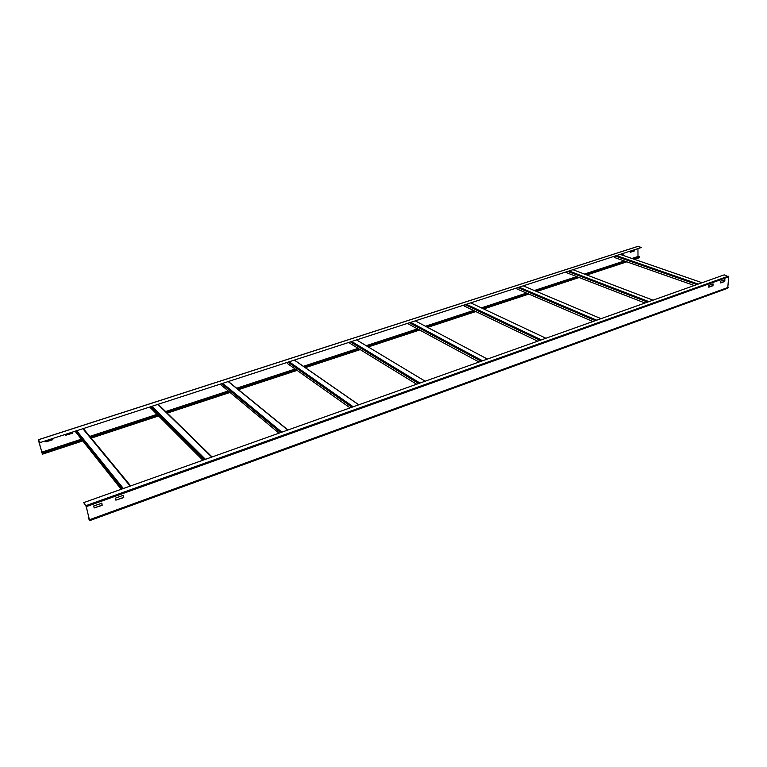 <?xml version="1.0" encoding="UTF-8"?>
<svg xmlns="http://www.w3.org/2000/svg" width="767" height="767" viewBox="0 0 767 767"><rect width="100%" height="100%" fill="white"/><g stroke="black" fill="none" stroke-linecap="round" stroke-linejoin="round"><path stroke-width="1.15" d="M724.211 274.854L728.65 276.839L727.749 288.239L89.566 520.678L86.287 506.613L83.708 502.615L724.211 274.854M94.13 507.975L93.814 505.894L101.867 503.257L102.184 505.328L94.13 507.975M713.157 284.011L712.955 285.717L708.833 287.203L708.881 285.343L712.907 283.895M115.875 500.151L115.577 498.09L123.161 495.348L123.775 497.562L115.875 500.151L123.621 497.39L123.353 495.348M720.721 281.096L724.94 279.792L724.729 281.489L720.664 282.946L720.721 281.096M88.809 517.255L88.243 517.457L89.557 520.678M88.243 517.457L88.867 517.476M83.708 502.615L86.153 506.421L89.375 519.556L88.378 517.648M94.12 507.927L102.03 505.156L101.743 503.104M708.679 287.079L712.706 285.631L712.907 283.934M720.51 282.831L724.479 281.403L724.69 279.677M40.172 442.185L38.408 440.105L42.434 454.198L38.494 440.095L40.267 442.53L641.5 247.463L637.818 246.428M630.225 252.161L634.06 250.924L634.223 250.109M72.414 432.118L72.424 433.297L65.358 435.34L72.309 433.154L72.338 432.147M621.711 254.932L622.9 253.781M45.656 441.715L52.731 439.501L52.76 438.484M632.554 258.68L639.419 256.427L638.959 257.846L634.443 259.332M624.952 261.173L585.01 274.298M577.321 276.82L534.887 290.76M527.092 293.32L481.954 308.142M477.592 309.58L476.997 309.772M474.073 310.731L425.973 326.531M421.361 328.046L420.824 328.228M418.005 329.148L366.684 346.003M361.784 347.614L360.538 348.026M358.63 348.649L303.837 366.645M298.574 368.371L297.347 368.774M295.631 369.339L237.089 388.572M231.375 390.451L230.177 390.844M228.681 391.333L165.998 411.917M159.785 413.959L158.788 414.285M157.398 414.746L90.142 436.835M81.34 439.731L42.175 452.588M639.419 256.427L632.353 258.613M624.75 261.106L584.809 274.222M577.12 276.743L534.685 290.674M526.9 293.234L481.762 308.056M477.4 309.485L476.806 309.686M473.881 310.645L425.79 326.435M421.179 327.95L420.642 328.123M417.823 329.053L366.511 345.898M361.621 347.509L360.365 347.921M358.457 348.544L303.674 366.53M298.411 368.265L297.184 368.668M295.477 369.224L236.936 388.447M231.222 390.326L230.033 390.719M228.537 391.208L165.864 411.783M159.661 413.825L158.654 414.151M157.264 414.611L90.027 436.691M81.225 439.587L42.07 452.434M637.952 248.901L638 256.753M634.434 250.042L634.271 250.991L630.397 252.247L630.225 251.403M65.358 435.34L65.137 434.477M623.101 253.714L623.092 254.519L621.912 254.999M52.827 438.465L52.846 439.654L45.982 441.878L45.435 440.862M641.5 247.463L40.267 442.53M75.089 431.255L121.176 489.288M150.322 406.884L150.524 407.871L202.9 460.229M220.886 384.018L221.059 384.986L279.025 433.163M287.213 362.532L287.347 363.481L350.107 407.881M349.666 342.293L349.781 343.223L416.644 384.219M408.581 323.214L408.667 324.125L479.059 362.034M464.246 305.17L464.313 306.071L537.705 341.171M516.929 288.104L516.977 288.986L592.939 321.536M566.861 271.93L566.88 272.793L645.028 303.013M614.242 256.581L614.252 257.424L694.24 285.506M728.257 276.187L85.904 505.664M86.287 506.613L728.65 276.839M728.286 287.347L89.509 519.738M89.049 518.233L88.56 518.406M38.427 439.769L638.086 246.332M639.419 256.993L633.398 258.968M625.795 261.47L585.835 274.605M578.136 277.136L535.682 291.096M527.888 293.656L482.721 308.507M478.359 309.945L477.764 310.136M474.84 311.105L426.711 326.924M422.09 328.439L421.553 328.621M418.734 329.542L367.383 346.425M362.484 348.036L361.228 348.448M359.32 349.081L304.499 367.105M299.226 368.831L297.999 369.234M296.283 369.799L237.693 389.061M231.97 390.949L230.781 391.333M229.285 391.832L166.544 412.454M160.332 414.496L159.325 414.832M157.935 415.283L90.621 437.411M81.81 440.316L42.358 453.287M637.971 256.494L631.95 258.469M624.348 260.962L584.425 274.068M576.726 276.599L534.311 290.52M526.526 293.071L481.398 307.883M477.036 309.312L476.441 309.513M473.517 310.472L425.445 326.253M420.834 327.768L420.297 327.94M417.478 328.861L366.175 345.706M361.286 347.307L360.03 347.719M358.122 348.343L303.368 366.319M298.104 368.045L296.877 368.448M295.161 369.013L236.648 388.217M230.944 390.087L229.745 390.48M228.25 390.969L165.605 411.534M159.402 413.566L158.395 413.902M157.014 414.353L89.797 436.413M80.995 439.309L41.61 452.233M123.391 488.502L76.662 430.747M82.884 428.724L130.179 486.096M75.569 431.092L122.193 488.934M130.668 485.914L83.335 428.58M205.46 459.318L152.087 406.309M157.916 404.42L211.769 457.074M150.946 406.673L204.223 459.759M212.104 456.959L158.223 404.324M281.882 432.147L222.823 383.395M228.288 381.621L287.769 430.057M221.644 383.768L280.607 432.598M287.961 429.98L228.47 381.563M353.223 406.778L289.293 361.851M294.442 360.193L358.726 404.823M288.085 362.245L351.928 407.239M358.803 404.794L294.509 360.164M419.98 383.04L351.88 341.583M356.732 340.011L425.139 381.209M350.634 341.986L418.657 383.51M482.568 360.778L410.901 322.456M415.484 320.97L487.409 359.061M409.636 322.869L481.235 361.257M541.377 339.867L466.662 304.394M470.996 302.994L545.931 338.247M465.387 304.806L540.035 340.347M596.736 320.184L519.432 287.299M523.525 285.966L601.031 318.66M518.128 287.721L595.384 320.664M648.94 301.613L569.421 271.096M573.313 269.84L652.995 300.175M568.117 271.528L647.578 302.102M698.258 284.087L616.869 255.727M620.561 254.529L702.083 282.726M615.556 256.159L696.887 284.567M38.369 439.721L637.943 246.332M42.444 454.189L82.395 441.044M91.225 438.139L158.616 415.954M160.006 415.503L161.003 415.168M167.225 413.116L230.033 392.445M231.529 391.956L232.717 391.563M238.441 389.674L297.088 370.375M298.814 369.809L300.041 369.406M305.314 367.671L360.183 349.608M362.101 348.975L363.347 348.563M368.256 346.952L419.645 330.031M427.631 327.404L475.789 311.555M483.68 308.957L528.875 294.077M536.67 291.518L579.152 277.529M586.851 274.998L626.831 261.835M122.969 488.656L76.278 430.872M205.019 459.481L151.684 406.433M281.422 432.31L222.401 383.529M352.743 406.951L288.843 362.005M419.463 383.222L351.391 341.737M482.012 360.979L410.374 322.629M540.764 340.088L466.077 304.585M596.055 320.424L518.77 287.51M648.173 301.891L568.683 271.336M697.376 284.394L616.026 256.005"/></g></svg>
